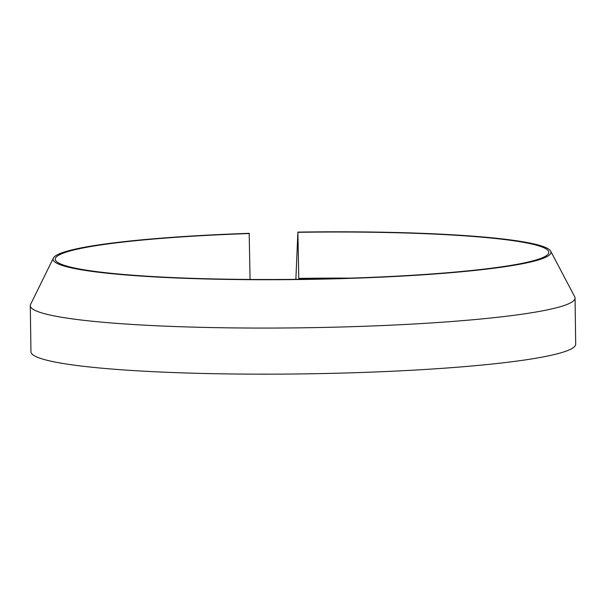 <?xml version="1.0" encoding="UTF-8"?>
<svg xmlns="http://www.w3.org/2000/svg" width="606" height="606" viewBox="0 0 606 606"><rect width="100%" height="100%" fill="white"/><g stroke="black" fill="none" stroke-linecap="round" stroke-linejoin="round"><path stroke-width="0.91" d="M350.594 278.139A246.801 23.505 -0.8 0 0 298.781 278.412L297.887 232.113L295.872 279.343M298.781 278.412L298.743 279.313M250.073 279.457L249.18 233.325A248.975 23.71 -0.8 0 0 53.358 258.088A248.975 23.71 -0.8 0 0 302.364 279.472A248.975 23.71 -0.8 0 0 550.68 251.142A248.975 23.71 -0.8 0 0 297.887 232.113M53.358 258.088L30.603 304.401A272.405 25.944 -0.8 0 0 30.3 305.659A272.405 25.944 -0.8 0 0 303.038 327.793A272.405 25.944 -0.8 0 0 575.056 298.054A272.405 25.944 -0.8 0 0 574.723 296.804L550.68 251.142M249.437 233.53A246.801 23.505 -0.8 0 0 55.26 259.209A246.801 23.505 -0.8 0 0 302.364 279.26A246.801 23.505 -0.8 0 0 548.809 252.316A246.801 23.505 -0.8 0 0 298.137 232.318M30.3 305.659L30.944 351.753A272.405 25.944 -0.8 0 0 303.682 373.887A272.405 25.944 -0.8 0 0 575.7 344.147L575.056 298.054"/></g></svg>
